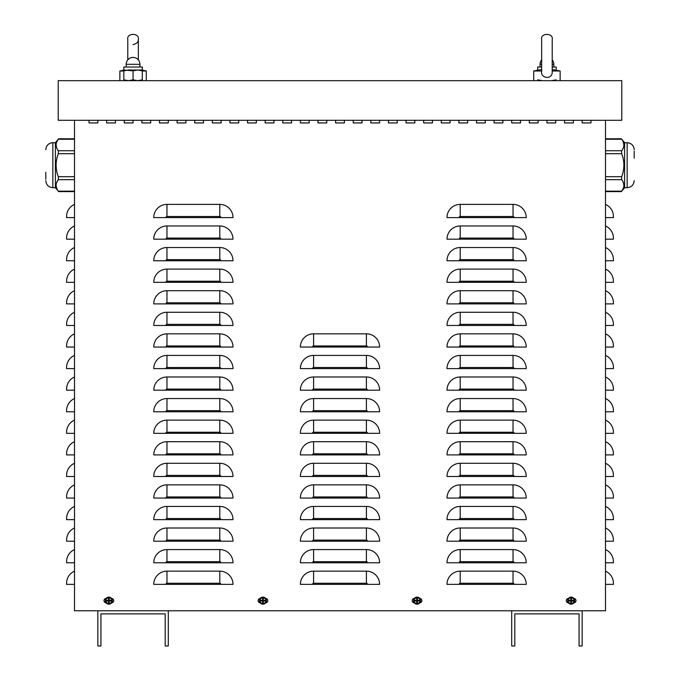 <?xml version="1.0" encoding="UTF-8"?>
<svg xmlns="http://www.w3.org/2000/svg" width="680" height="680" viewBox="0 0 680 680"><rect width="100%" height="100%" fill="white"/><g stroke="black" fill="none" stroke-linecap="round" stroke-linejoin="round"><path stroke-width="1.02" d="M564.544 122.935L564.544 120.3L564.544 122.935L573.351 122.935L564.544 122.935M573.351 120.3L573.351 122.935L573.351 120.3M529.321 122.935L529.321 120.3L529.321 122.935L538.126 122.935L529.321 122.935M538.126 120.3L538.126 122.935L538.126 120.3M494.096 122.935L494.096 120.3L494.096 122.935L502.902 122.935L494.096 122.935M502.902 120.3L502.902 122.935L502.902 120.3M458.881 122.935L458.881 120.3L458.881 122.935L467.687 122.935L458.881 122.935M467.687 120.3L467.687 122.935L467.687 120.3M423.657 122.935L423.657 120.3L423.657 122.935L432.463 122.935L423.657 122.935M432.463 120.3L432.463 122.935L432.463 120.3M388.433 122.935L388.433 120.3L388.433 122.935L397.239 122.935L388.433 122.935M397.239 120.3L397.239 122.935L397.239 120.3M353.209 122.935L353.209 120.3L353.209 122.935L362.015 122.935L353.209 122.935M362.015 120.3L362.015 122.935L362.015 120.3M317.985 122.935L317.985 120.3L317.985 122.935L326.791 122.935L317.985 122.935M326.791 120.3L326.791 122.935L326.791 120.3M282.761 122.935L282.761 120.3L282.761 122.935L291.567 122.935L282.761 122.935M291.567 120.3L291.567 122.935L291.567 120.3M247.537 122.935L247.537 120.3L247.537 122.935L256.343 122.935L247.537 122.935M256.343 120.3L256.343 122.935L256.343 120.3M212.313 122.935L212.313 120.3L212.313 122.935L221.119 122.935L212.313 122.935M221.119 120.3L221.119 122.935L221.119 120.3M177.097 122.935L177.097 120.3L177.097 122.935L185.904 122.935L177.097 122.935M185.904 120.3L185.904 122.935L185.904 120.3M141.874 122.935L141.874 120.3L141.874 122.935L150.68 122.935L141.874 122.935M150.68 120.3L150.68 122.935L150.68 120.3M106.65 122.935L106.65 120.3L106.65 122.935L115.456 122.935L106.65 122.935M115.456 120.3L115.456 122.935L115.456 120.3M111.596 598.451A2.201 2.201 0 0 1 113.696 600.652A2.201 2.201 0 0 1 111.596 602.846M106.097 602.846A2.201 2.201 0 0 1 104.006 600.652A2.201 2.201 0 0 1 106.097 598.451M419.798 598.451A2.201 2.201 0 0 1 421.898 600.652A2.201 2.201 0 0 1 419.798 602.846M414.298 602.846A2.201 2.201 0 0 1 412.207 600.652A2.201 2.201 0 0 1 414.298 598.451M573.903 598.451A2.201 2.201 0 0 1 575.994 600.652A2.201 2.201 0 0 1 573.903 602.846M568.404 602.846A2.201 2.201 0 0 1 566.304 600.652A2.201 2.201 0 0 1 568.404 598.451M265.701 598.451A2.201 2.201 0 0 1 267.793 600.652A2.201 2.201 0 0 1 265.701 602.846M260.202 602.846A2.201 2.201 0 0 1 258.102 600.652A2.201 2.201 0 0 1 260.202 598.451M89.037 122.935L89.037 120.3L89.037 122.935L97.843 122.935L89.037 122.935M97.843 120.3L97.843 122.935L97.843 120.3M124.261 122.935L124.261 120.3L124.261 122.935L133.067 122.935L124.261 122.935M133.067 120.3L133.067 122.935L133.067 120.3M159.486 122.935L159.486 120.3L159.486 122.935L168.292 122.935L159.486 122.935M168.292 120.3L168.292 122.935L168.292 120.3M194.701 122.935L194.701 120.3L194.701 122.935L203.507 122.935L194.701 122.935M203.507 120.3L203.507 122.935L203.507 120.3M229.925 122.935L229.925 120.3L229.925 122.935L238.731 122.935L229.925 122.935M238.731 120.3L238.731 122.935L238.731 120.3M265.149 122.935L265.149 120.3L265.149 122.935L273.955 122.935L265.149 122.935M273.955 120.3L273.955 122.935L273.955 120.3M300.373 122.935L300.373 120.3L300.373 122.935L309.179 122.935L300.373 122.935M309.179 120.3L309.179 122.935L309.179 120.3M335.597 122.935L335.597 120.3L335.597 122.935L344.403 122.935L335.597 122.935M344.403 120.3L344.403 122.935L344.403 120.3M370.821 122.935L370.821 120.3L370.821 122.935L379.627 122.935L370.821 122.935M379.627 120.3L379.627 122.935L379.627 120.3M406.045 122.935L406.045 120.3L406.045 122.935L414.851 122.935L406.045 122.935M414.851 120.3L414.851 122.935L414.851 120.3M441.269 122.935L441.269 120.3L441.269 122.935L450.075 122.935L441.269 122.935M450.075 120.3L450.075 122.935L450.075 120.3M476.493 122.935L476.493 120.3L476.493 122.935L485.299 122.935L476.493 122.935M485.299 120.3L485.299 122.935L485.299 120.3M511.708 122.935L511.708 120.3L511.708 122.935L520.514 122.935L511.708 122.935M520.514 120.3L520.514 122.935L520.514 120.3M546.933 122.935L546.933 120.3L546.933 122.935L555.738 122.935L546.933 122.935M555.738 120.3L555.738 122.935L555.738 120.3M582.156 122.935L582.156 120.3L582.156 122.935L590.962 122.935L582.156 122.935M590.962 120.3L590.962 122.935L590.962 120.3M74.502 204.391A13.209 13.209 0 0 0 66.581 216.495L66.581 217.6L74.502 217.6M74.502 225.964A13.209 13.209 0 0 0 66.581 238.068L66.581 239.173L74.502 239.173M74.502 247.537A13.209 13.209 0 0 0 66.581 259.649L66.581 260.746L74.502 260.746M74.502 269.11A13.209 13.209 0 0 0 66.581 281.223L66.581 282.319L74.502 282.319M74.502 290.692A13.209 13.209 0 0 0 66.581 302.796L66.581 303.9L74.502 303.9M74.502 312.264A13.209 13.209 0 0 0 66.581 324.368L66.581 325.474L74.502 325.474M74.502 333.837A13.209 13.209 0 0 0 66.581 345.942L66.581 347.046L74.502 347.046M74.502 355.411A13.209 13.209 0 0 0 66.581 367.514L66.581 368.62L74.502 368.62M74.502 376.983A13.209 13.209 0 0 0 66.581 389.087L66.581 390.192L74.502 390.192M74.502 398.556A13.209 13.209 0 0 0 66.581 410.661L66.581 411.765L74.502 411.765M74.502 420.129A13.209 13.209 0 0 0 66.581 432.242L66.581 433.339L74.502 433.339M74.502 441.702A13.209 13.209 0 0 0 66.581 453.815L66.581 454.912L74.502 454.912M74.502 463.284A13.209 13.209 0 0 0 66.581 475.388L66.581 476.493L74.502 476.493M74.502 484.857A13.209 13.209 0 0 0 66.581 496.961L66.581 498.066L74.502 498.066M74.502 506.43A13.209 13.209 0 0 0 66.581 518.534L66.581 519.639L74.502 519.639M74.502 528.003A13.209 13.209 0 0 0 66.581 540.107L66.581 541.212L74.502 541.212M74.502 549.576A13.209 13.209 0 0 0 66.581 561.68L66.581 562.785L74.502 562.785M74.502 571.149A13.209 13.209 0 0 0 66.581 583.253L66.581 584.358L74.502 584.358M605.498 204.391A13.209 13.209 0 0 1 613.419 216.495L613.419 217.6L605.498 217.6M605.498 225.964A13.209 13.209 0 0 1 613.419 238.068L613.419 239.173L605.498 239.173M605.498 247.537A13.209 13.209 0 0 1 613.419 259.649L613.419 260.746L605.498 260.746M605.498 269.11A13.209 13.209 0 0 1 613.419 281.223L613.419 282.319L605.498 282.319M605.498 290.692A13.209 13.209 0 0 1 613.419 302.796L613.419 303.9L605.498 303.9M605.498 312.264A13.209 13.209 0 0 1 613.419 324.368L613.419 325.474L605.498 325.474M605.498 333.837A13.209 13.209 0 0 1 613.419 345.942L613.419 347.046L605.498 347.046M605.498 355.411A13.209 13.209 0 0 1 613.419 367.514L613.419 368.62L605.498 368.62M605.498 376.983A13.209 13.209 0 0 1 613.419 389.087L613.419 390.192L605.498 390.192M605.498 398.556A13.209 13.209 0 0 1 613.419 410.661L613.419 411.765L605.498 411.765M605.498 420.129A13.209 13.209 0 0 1 613.419 432.242L613.419 433.339L605.498 433.339M605.498 441.702A13.209 13.209 0 0 1 613.419 453.815L613.419 454.912L605.498 454.912M605.498 463.284A13.209 13.209 0 0 1 613.419 475.388L613.419 476.493L605.498 476.493M605.498 484.857A13.209 13.209 0 0 1 613.419 496.961L613.419 498.066L605.498 498.066M605.498 506.43A13.209 13.209 0 0 1 613.419 518.534L613.419 519.639L605.498 519.639M605.498 528.003A13.209 13.209 0 0 1 613.419 540.107L613.419 541.212L605.498 541.212M605.498 549.576A13.209 13.209 0 0 1 613.419 561.68L613.419 562.785L605.498 562.785M605.498 571.149A13.209 13.209 0 0 1 613.419 583.253L613.419 584.358L605.498 584.358M605.498 120.3L605.498 610.776L582.156 610.776L582.156 646L579.079 646L579.079 613.861L514.794 613.861L514.794 646L511.708 646L511.708 610.776L168.292 610.776L168.292 646L165.206 646L165.206 613.861L100.921 613.861L100.921 646L97.843 646L97.843 610.776L74.502 610.776L74.502 120.3M153.756 217.6A13.209 13.209 0 0 1 166.965 204.391L219.801 204.391A13.209 13.209 0 0 1 233.01 217.6L153.756 217.6M153.756 239.173A13.209 13.209 0 0 1 166.965 225.964L219.801 225.964A13.209 13.209 0 0 1 233.01 239.173L153.756 239.173M153.756 260.746A13.209 13.209 0 0 1 166.965 247.537L219.801 247.537A13.209 13.209 0 0 1 233.01 260.746L153.756 260.746M153.756 282.319A13.209 13.209 0 0 1 166.965 269.11L219.801 269.11A13.209 13.209 0 0 1 233.01 282.319L153.756 282.319M153.756 303.9A13.209 13.209 0 0 1 166.965 290.692L219.801 290.692A13.209 13.209 0 0 1 233.01 303.9L153.756 303.9M153.756 325.474A13.209 13.209 0 0 1 166.965 312.264L219.801 312.264A13.209 13.209 0 0 1 233.01 325.474L153.756 325.474M153.756 347.046A13.209 13.209 0 0 1 166.965 333.837L219.801 333.837A13.209 13.209 0 0 1 233.01 347.046L153.756 347.046M153.756 368.62A13.209 13.209 0 0 1 166.965 355.411L219.801 355.411A13.209 13.209 0 0 1 233.01 368.62L153.756 368.62M153.756 390.192A13.209 13.209 0 0 1 166.965 376.983L219.801 376.983A13.209 13.209 0 0 1 233.01 390.192L153.756 390.192M153.756 411.765A13.209 13.209 0 0 1 166.965 398.556L219.801 398.556A13.209 13.209 0 0 1 233.01 411.765L153.756 411.765M153.756 433.339A13.209 13.209 0 0 1 166.965 420.129L219.801 420.129A13.209 13.209 0 0 1 233.01 433.339L153.756 433.339M153.756 454.912A13.209 13.209 0 0 1 166.965 441.702L219.801 441.702A13.209 13.209 0 0 1 233.01 454.912L153.756 454.912M153.756 476.493A13.209 13.209 0 0 1 166.965 463.284L219.801 463.284A13.209 13.209 0 0 1 233.01 476.493L153.756 476.493M153.756 498.066A13.209 13.209 0 0 1 166.965 484.857L219.801 484.857A13.209 13.209 0 0 1 233.01 498.066L153.756 498.066M153.756 519.639A13.209 13.209 0 0 1 166.965 506.43L219.801 506.43A13.209 13.209 0 0 1 233.01 519.639L153.756 519.639M153.756 541.212A13.209 13.209 0 0 1 166.965 528.003L219.801 528.003A13.209 13.209 0 0 1 233.01 541.212L153.756 541.212M153.756 562.785A13.209 13.209 0 0 1 166.965 549.576L219.801 549.576A13.209 13.209 0 0 1 233.01 562.785L153.756 562.785M153.756 584.358A13.209 13.209 0 0 1 166.965 571.149L219.801 571.149A13.209 13.209 0 0 1 233.01 584.358L153.756 584.358M300.373 347.046A13.209 13.209 0 0 1 313.582 333.837L366.418 333.837A13.209 13.209 0 0 1 379.627 347.046L300.373 347.046M300.373 368.62A13.209 13.209 0 0 1 313.582 355.411L366.418 355.411A13.209 13.209 0 0 1 379.627 368.62L300.373 368.62M300.373 390.192A13.209 13.209 0 0 1 313.582 376.983L366.418 376.983A13.209 13.209 0 0 1 379.627 390.192L300.373 390.192M300.373 411.765A13.209 13.209 0 0 1 313.582 398.556L366.418 398.556A13.209 13.209 0 0 1 379.627 411.765L300.373 411.765M300.373 433.339A13.209 13.209 0 0 1 313.582 420.129L366.418 420.129A13.209 13.209 0 0 1 379.627 433.339L300.373 433.339M300.373 454.912A13.209 13.209 0 0 1 313.582 441.702L366.418 441.702A13.209 13.209 0 0 1 379.627 454.912L300.373 454.912M300.373 476.493A13.209 13.209 0 0 1 313.582 463.284L366.418 463.284A13.209 13.209 0 0 1 379.627 476.493L300.373 476.493M300.373 498.066A13.209 13.209 0 0 1 313.582 484.857L366.418 484.857A13.209 13.209 0 0 1 379.627 498.066L300.373 498.066M300.373 519.639A13.209 13.209 0 0 1 313.582 506.43L366.418 506.43A13.209 13.209 0 0 1 379.627 519.639L300.373 519.639M300.373 541.212A13.209 13.209 0 0 1 313.582 528.003L366.418 528.003A13.209 13.209 0 0 1 379.627 541.212L300.373 541.212M300.373 562.785A13.209 13.209 0 0 1 313.582 549.576L366.418 549.576A13.209 13.209 0 0 1 379.627 562.785L300.373 562.785M300.373 584.358A13.209 13.209 0 0 1 313.582 571.149L366.418 571.149A13.209 13.209 0 0 1 379.627 584.358L300.373 584.358M446.989 217.6A13.209 13.209 0 0 1 460.198 204.391L513.034 204.391A13.209 13.209 0 0 1 526.244 217.6L446.989 217.6M446.989 239.173A13.209 13.209 0 0 1 460.198 225.964L513.034 225.964A13.209 13.209 0 0 1 526.244 239.173L446.989 239.173M446.989 260.746A13.209 13.209 0 0 1 460.198 247.537L513.034 247.537A13.209 13.209 0 0 1 526.244 260.746L446.989 260.746M446.989 282.319A13.209 13.209 0 0 1 460.198 269.11L513.034 269.11A13.209 13.209 0 0 1 526.244 282.319L446.989 282.319M446.989 303.9A13.209 13.209 0 0 1 460.198 290.692L513.034 290.692A13.209 13.209 0 0 1 526.244 303.9L446.989 303.9M446.989 325.474A13.209 13.209 0 0 1 460.198 312.264L513.034 312.264A13.209 13.209 0 0 1 526.244 325.474L446.989 325.474M446.989 347.046A13.209 13.209 0 0 1 460.198 333.837L513.034 333.837A13.209 13.209 0 0 1 526.244 347.046L446.989 347.046M446.989 368.62A13.209 13.209 0 0 1 460.198 355.411L513.034 355.411A13.209 13.209 0 0 1 526.244 368.62L446.989 368.62M446.989 390.192A13.209 13.209 0 0 1 460.198 376.983L513.034 376.983A13.209 13.209 0 0 1 526.244 390.192L446.989 390.192M446.989 411.765A13.209 13.209 0 0 1 460.198 398.556L513.034 398.556A13.209 13.209 0 0 1 526.244 411.765L446.989 411.765M446.989 433.339A13.209 13.209 0 0 1 460.198 420.129L513.034 420.129A13.209 13.209 0 0 1 526.244 433.339L446.989 433.339M446.989 454.912A13.209 13.209 0 0 1 460.198 441.702L513.034 441.702A13.209 13.209 0 0 1 526.244 454.912L446.989 454.912M446.989 476.493A13.209 13.209 0 0 1 460.198 463.284L513.034 463.284A13.209 13.209 0 0 1 526.244 476.493L446.989 476.493M446.989 498.066A13.209 13.209 0 0 1 460.198 484.857L513.034 484.857A13.209 13.209 0 0 1 526.244 498.066L446.989 498.066M446.989 519.639A13.209 13.209 0 0 1 460.198 506.43L513.034 506.43A13.209 13.209 0 0 1 526.244 519.639L446.989 519.639M446.989 541.212A13.209 13.209 0 0 1 460.198 528.003L513.034 528.003A13.209 13.209 0 0 1 526.244 541.212L446.989 541.212M446.989 562.785A13.209 13.209 0 0 1 460.198 549.576L513.034 549.576A13.209 13.209 0 0 1 526.244 562.785L446.989 562.785M446.989 584.358A13.209 13.209 0 0 1 460.198 571.149L513.034 571.149A13.209 13.209 0 0 1 526.244 584.358L446.989 584.358M582.156 610.776L511.708 610.776M168.292 610.776L97.843 610.776M58.216 80.673L58.216 120.3L621.784 120.3L621.784 80.673L58.216 80.673M605.498 153.697L621.69 153.697L621.698 150.714M605.498 139.238L621.69 139.238C624.606 143.072 624.606 146.906 621.69 150.739L605.498 150.739M623.909 144.984L623.313 142.06M605.498 179.656L621.69 179.656C624.606 183.489 624.606 187.323 621.69 191.156L623.305 188.334M623.909 185.402L623.313 182.478M621.69 179.656L621.69 176.698C624.606 169.031 624.606 161.364 621.69 153.697M634.202 151.113L634.202 158.159M624.606 142.698L627.156 142.698L627.156 187.697L624.606 187.697L624.606 142.698L621.35 138.78L605.498 138.78M74.502 150.739L58.31 150.739C55.395 146.906 55.395 143.072 58.31 139.238L56.686 142.06M56.091 144.993L56.686 147.908M58.31 150.739L58.31 153.697C55.395 161.364 55.395 169.031 58.31 176.698L58.31 179.656L56.695 182.478M74.502 191.156L58.31 191.156C55.395 187.323 55.395 183.489 58.31 179.656L74.502 179.656M56.091 185.41L56.686 188.326M45.798 179.299L45.798 172.252M55.395 187.697L52.845 187.697L52.845 142.698L55.395 142.698L55.395 187.697L58.65 191.615L74.502 191.615M123.819 70.142L119.858 70.984L123.819 70.984M142.307 70.984L146.276 70.984L146.276 80.673M541.654 69.479L533.723 70.984L541.654 70.984L541.654 71.757L541.654 39.287C540.362 32.657 553.579 32.929 552.219 39.287L552.219 71.757M552.168 70.95L552.185 70.975C553.248 80.359 539.869 78.625 541.679 70.984M552.219 70.984L560.141 70.984L560.141 80.673M552.219 69.479L560.141 70.984M123.819 80.673L123.819 79.841L128.444 80.673L133.067 79.841L137.691 80.673L142.307 79.841L142.307 80.673M142.307 70.014L128.444 70.014L123.819 70.839L123.819 67.022L142.307 67.022L142.307 70.839L137.691 70.014L133.067 70.839L123.819 70.014M142.307 79.841L142.307 70.839M133.067 79.841L133.067 70.839M123.819 79.841L123.819 70.839M537.693 79.841L542.308 80.673M551.557 80.673L556.181 79.841M538.279 70.014L537.693 70.014L537.693 67.022L541.654 67.022M537.693 70.839L537.693 70.014M555.586 70.014L556.181 70.014L556.181 70.839M552.219 67.022L556.181 67.022L556.181 70.014M416.832 601.834A1.198 1.198 0 0 0 417.274 601.834L417.384 602.539A5.721 0.501 -91.1 0 0 417.384 601.239L417.639 600.984A5.721 0.501 1.1 0 0 418.94 600.984L418.234 600.873A1.198 1.198 0 0 0 418.234 600.432L417.231 600.058L417.384 598.765A1.912 1.912 0 0 0 416.712 598.765A5.721 0.501 88.9 0 0 416.712 600.066L416.466 600.312A5.721 0.501 -178.9 0 0 415.166 600.312L415.871 600.432A1.198 1.198 0 0 0 415.871 600.873L416.865 601.239L416.712 602.539A1.912 1.912 0 0 0 417.384 602.539M418.234 600.432L418.94 600.312A5.721 0.501 178.9 0 0 417.639 600.312L417.384 600.066A5.721 0.501 -88.9 0 0 417.384 598.765M418.94 600.984A1.912 1.912 0 0 0 418.94 600.312M417.274 599.471A1.198 1.198 0 0 0 416.832 599.471L416.712 598.765M415.871 600.873L415.166 600.984A5.721 0.501 -1.1 0 0 416.466 600.984L416.712 601.239A5.721 0.501 91.1 0 0 416.712 602.539M415.166 600.312A1.912 1.912 0 0 0 415.166 600.984M414.12 600.652A2.933 2.933 0 0 1 418.514 598.111A2.933 2.933 0 0 1 418.514 603.185A2.933 2.933 0 0 1 414.12 600.652M417.052 597.125A3.519 3.519 0 0 1 420.104 602.412A3.519 3.519 0 0 1 414.001 602.412A3.519 3.519 0 0 1 417.052 597.125M417.274 601.834L417.639 600.831L418.234 600.873M416.832 599.471L416.865 600.058L415.871 600.432M570.928 601.834A1.198 1.198 0 0 0 571.37 601.834L571.489 602.539A5.721 0.501 -91.1 0 0 571.489 601.239L571.736 600.984A5.721 0.501 1.1 0 0 573.036 600.984L572.331 600.873A1.198 1.198 0 0 0 572.331 600.432L571.336 600.058L571.489 598.765A1.912 1.912 0 0 0 570.817 598.765A5.721 0.501 88.9 0 0 570.817 600.066L570.562 600.312A5.721 0.501 -178.9 0 0 569.262 600.312L569.967 600.432A1.198 1.198 0 0 0 569.967 600.873L570.971 601.239L570.817 602.539A1.912 1.912 0 0 0 571.489 602.539M572.331 600.432L573.036 600.312A5.721 0.501 178.9 0 0 571.736 600.312L571.489 600.066A5.721 0.501 -88.9 0 0 571.489 598.765M573.036 600.984A1.912 1.912 0 0 0 573.036 600.312M571.37 599.471A1.198 1.198 0 0 0 570.928 599.471L570.817 598.765M569.967 600.873L569.262 600.984A5.721 0.501 -1.1 0 0 570.562 600.984L570.817 601.239A5.721 0.501 91.1 0 0 570.817 602.539M569.262 600.312A1.912 1.912 0 0 0 569.262 600.984M568.225 600.652A2.933 2.933 0 0 1 572.619 598.111A2.933 2.933 0 0 1 572.619 603.185A2.933 2.933 0 0 1 568.225 600.652M571.149 597.125A3.519 3.519 0 0 1 574.2 602.412A3.519 3.519 0 0 1 568.097 602.412A3.519 3.519 0 0 1 571.149 597.125M571.37 601.834L571.336 601.239L572.331 600.873M570.928 599.471L570.971 600.058L569.967 600.432M108.63 601.834A1.198 1.198 0 0 0 109.072 601.834L109.182 602.539A5.721 0.501 -91.1 0 0 109.182 601.239L109.438 600.984A5.721 0.501 1.1 0 0 110.738 600.984L110.032 600.873A1.198 1.198 0 0 0 110.032 600.432L109.029 600.058L109.182 598.765A1.912 1.912 0 0 0 108.511 598.765A5.721 0.501 88.9 0 0 108.511 600.066L108.264 600.312A5.721 0.501 -178.9 0 0 106.964 600.312L107.669 600.432A1.198 1.198 0 0 0 107.669 600.873L108.664 601.239L108.511 602.539A1.912 1.912 0 0 0 109.182 602.539M110.032 600.432L110.738 600.312A5.721 0.501 178.9 0 0 109.438 600.312L109.182 600.066A5.721 0.501 -88.9 0 0 109.182 598.765M110.738 600.984A1.912 1.912 0 0 0 110.738 600.312M109.072 599.471A1.198 1.198 0 0 0 108.63 599.471L108.511 598.765M107.669 600.873L106.964 600.984A5.721 0.501 -1.1 0 0 108.264 600.984L108.511 601.239A5.721 0.501 91.1 0 0 108.511 602.539M106.964 600.312A1.912 1.912 0 0 0 106.964 600.984M105.918 600.652A2.933 2.933 0 0 1 110.313 598.111A2.933 2.933 0 0 1 110.313 603.185A2.933 2.933 0 0 1 105.918 600.652M108.851 597.125A3.519 3.519 0 0 1 111.903 602.412A3.519 3.519 0 0 1 105.799 602.412A3.519 3.519 0 0 1 108.851 597.125M109.072 601.834L109.438 600.831L110.032 600.873M108.63 599.471L108.664 600.058L107.669 600.432M262.726 601.834A1.198 1.198 0 0 0 263.168 601.834L263.287 602.539A5.721 0.501 -91.1 0 0 263.287 601.239L263.534 600.984A5.721 0.501 1.1 0 0 264.834 600.984L264.129 600.873A1.198 1.198 0 0 0 264.129 600.432L263.135 600.058L263.287 598.765A1.912 1.912 0 0 0 262.616 598.765A5.721 0.501 88.9 0 0 262.616 600.066L262.361 600.312A5.721 0.501 -178.9 0 0 261.06 600.312L261.766 600.432A1.198 1.198 0 0 0 261.766 600.873L262.769 601.239L262.616 602.539A1.912 1.912 0 0 0 263.287 602.539M264.129 600.432L264.834 600.312A5.721 0.501 178.9 0 0 263.534 600.312L263.287 600.066A5.721 0.501 -88.9 0 0 263.287 598.765M264.834 600.984A1.912 1.912 0 0 0 264.834 600.312M263.168 599.471A1.198 1.198 0 0 0 262.726 599.471L262.616 598.765M261.766 600.873L261.06 600.984A5.721 0.501 -1.1 0 0 262.361 600.984L262.616 601.239A5.721 0.501 91.1 0 0 262.616 602.539M261.06 600.312A1.912 1.912 0 0 0 261.06 600.984M260.024 600.652A2.933 2.933 0 0 1 264.418 598.111A2.933 2.933 0 0 1 264.418 603.185A2.933 2.933 0 0 1 260.024 600.652M262.947 597.125A3.519 3.519 0 0 1 265.999 602.412A3.519 3.519 0 0 1 259.896 602.412A3.519 3.519 0 0 1 262.947 597.125M263.168 601.834L263.135 601.239L264.129 600.873M262.726 599.471L262.769 600.058L261.766 600.432M219.801 204.391L219.801 216.495L166.965 216.495L166.965 204.391M166.965 216.495A1.105 1.105 0 0 0 165.861 217.6M219.801 216.495A1.105 1.105 0 0 1 220.906 217.6M219.801 225.964L219.801 238.068L166.965 238.068L166.965 225.964M166.965 238.068A1.105 1.105 0 0 0 165.861 239.173M219.801 238.068A1.105 1.105 0 0 1 220.906 239.173M219.801 247.537L219.801 259.649L166.965 259.649L166.965 247.537M166.965 259.649A1.105 1.105 0 0 0 165.861 260.746M219.801 259.649A1.105 1.105 0 0 1 220.906 260.746M219.801 269.11L219.801 281.223L166.965 281.223L166.965 269.11M166.965 281.223A1.105 1.105 0 0 0 165.861 282.319M219.801 281.223A1.105 1.105 0 0 1 220.906 282.319M219.801 290.692L219.801 302.796L166.965 302.796L166.965 290.692M166.965 302.796A1.105 1.105 0 0 0 165.861 303.9M219.801 302.796A1.105 1.105 0 0 1 220.906 303.9M219.801 312.264L219.801 324.368L166.965 324.368L166.965 312.264M166.965 324.368A1.105 1.105 0 0 0 165.861 325.474M219.801 324.368A1.105 1.105 0 0 1 220.906 325.474M219.801 333.837L219.801 345.942L166.965 345.942L166.965 333.837M166.965 345.942A1.105 1.105 0 0 0 165.861 347.046M219.801 345.942A1.105 1.105 0 0 1 220.906 347.046M219.801 355.411L219.801 367.514L166.965 367.514L166.965 355.411M166.965 367.514A1.105 1.105 0 0 0 165.861 368.62M219.801 367.514A1.105 1.105 0 0 1 220.906 368.62M219.801 376.983L219.801 389.087L166.965 389.087L166.965 376.983M166.965 389.087A1.105 1.105 0 0 0 165.861 390.192M219.801 389.087A1.105 1.105 0 0 1 220.906 390.192M219.801 398.556L219.801 410.661L166.965 410.661L166.965 398.556M166.965 410.661A1.105 1.105 0 0 0 165.861 411.765M219.801 410.661A1.105 1.105 0 0 1 220.906 411.765M219.801 420.129L219.801 432.242L166.965 432.242L166.965 420.129M166.965 432.242A1.105 1.105 0 0 0 165.861 433.339M219.801 432.242A1.105 1.105 0 0 1 220.906 433.339M219.801 441.702L219.801 453.815L166.965 453.815L166.965 441.702M166.965 453.815A1.105 1.105 0 0 0 165.861 454.912M219.801 453.815A1.105 1.105 0 0 1 220.906 454.912M219.801 463.284L219.801 475.388L166.965 475.388L166.965 463.284M166.965 475.388A1.105 1.105 0 0 0 165.861 476.493M219.801 475.388A1.105 1.105 0 0 1 220.906 476.493M219.801 484.857L219.801 496.961L166.965 496.961L166.965 484.857M166.965 496.961A1.105 1.105 0 0 0 165.861 498.066M219.801 496.961A1.105 1.105 0 0 1 220.906 498.066M219.801 506.43L219.801 518.534L166.965 518.534L166.965 506.43M166.965 518.534A1.105 1.105 0 0 0 165.861 519.639M219.801 518.534A1.105 1.105 0 0 1 220.906 519.639M219.801 528.003L219.801 540.107L166.965 540.107L166.965 528.003M166.965 540.107A1.105 1.105 0 0 0 165.861 541.212M219.801 540.107A1.105 1.105 0 0 1 220.906 541.212M219.801 549.576L219.801 561.68L166.965 561.68L166.965 549.576M166.965 561.68A1.105 1.105 0 0 0 165.861 562.785M219.801 561.68A1.105 1.105 0 0 1 220.906 562.785M219.801 571.149L219.801 583.253L166.965 583.253L166.965 571.149M166.965 583.253A1.105 1.105 0 0 0 165.861 584.358M219.801 583.253A1.105 1.105 0 0 1 220.906 584.358M366.418 333.837L366.418 345.942L313.582 345.942L313.582 333.837M313.582 345.942A1.105 1.105 0 0 0 312.477 347.046M366.418 345.942A1.105 1.105 0 0 1 367.523 347.046M366.418 355.411L366.418 367.514L313.582 367.514L313.582 355.411M313.582 367.514A1.105 1.105 0 0 0 312.477 368.62M366.418 367.514A1.105 1.105 0 0 1 367.523 368.62M366.418 376.983L366.418 389.087L313.582 389.087L313.582 376.983M313.582 389.087A1.105 1.105 0 0 0 312.477 390.192M366.418 389.087A1.105 1.105 0 0 1 367.523 390.192M366.418 398.556L366.418 410.661L313.582 410.661L313.582 398.556M313.582 410.661A1.105 1.105 0 0 0 312.477 411.765M366.418 410.661A1.105 1.105 0 0 1 367.523 411.765M366.418 420.129L366.418 432.242L313.582 432.242L313.582 420.129M313.582 432.242A1.105 1.105 0 0 0 312.477 433.339M366.418 432.242A1.105 1.105 0 0 1 367.523 433.339M366.418 441.702L366.418 453.815L313.582 453.815L313.582 441.702M313.582 453.815A1.105 1.105 0 0 0 312.477 454.912M366.418 453.815A1.105 1.105 0 0 1 367.523 454.912M366.418 463.284L366.418 475.388L313.582 475.388L313.582 463.284M313.582 475.388A1.105 1.105 0 0 0 312.477 476.493M366.418 475.388A1.105 1.105 0 0 1 367.523 476.493M366.418 484.857L366.418 496.961L313.582 496.961L313.582 484.857M313.582 496.961A1.105 1.105 0 0 0 312.477 498.066M366.418 496.961A1.105 1.105 0 0 1 367.523 498.066M366.418 506.43L366.418 518.534L313.582 518.534L313.582 506.43M313.582 518.534A1.105 1.105 0 0 0 312.477 519.639M366.418 518.534A1.105 1.105 0 0 1 367.523 519.639M366.418 528.003L366.418 540.107L313.582 540.107L313.582 528.003M313.582 540.107A1.105 1.105 0 0 0 312.477 541.212M366.418 540.107A1.105 1.105 0 0 1 367.523 541.212M366.418 549.576L366.418 561.68L313.582 561.68L313.582 549.576M313.582 561.68A1.105 1.105 0 0 0 312.477 562.785M366.418 561.68A1.105 1.105 0 0 1 367.523 562.785M366.418 571.149L366.418 583.253L313.582 583.253L313.582 571.149M313.582 583.253A1.105 1.105 0 0 0 312.477 584.358M366.418 583.253A1.105 1.105 0 0 1 367.523 584.358M513.034 204.391L513.034 216.495L460.198 216.495L460.198 204.391M460.198 216.495A1.105 1.105 0 0 0 459.094 217.6M513.034 216.495A1.105 1.105 0 0 1 514.139 217.6M513.034 225.964L513.034 238.068L460.198 238.068L460.198 225.964M460.198 238.068A1.105 1.105 0 0 0 459.094 239.173M513.034 238.068A1.105 1.105 0 0 1 514.139 239.173M513.034 247.537L513.034 259.649L460.198 259.649L460.198 247.537M460.198 259.649A1.105 1.105 0 0 0 459.094 260.746M513.034 259.649A1.105 1.105 0 0 1 514.139 260.746M513.034 269.11L513.034 281.223L460.198 281.223L460.198 269.11M460.198 281.223A1.105 1.105 0 0 0 459.094 282.319M513.034 281.223A1.105 1.105 0 0 1 514.139 282.319M513.034 290.692L513.034 302.796L460.198 302.796L460.198 290.692M460.198 302.796A1.105 1.105 0 0 0 459.094 303.9M513.034 302.796A1.105 1.105 0 0 1 514.139 303.9M513.034 312.264L513.034 324.368L460.198 324.368L460.198 312.264M460.198 324.368A1.105 1.105 0 0 0 459.094 325.474M513.034 324.368A1.105 1.105 0 0 1 514.139 325.474M513.034 333.837L513.034 345.942L460.198 345.942L460.198 333.837M460.198 345.942A1.105 1.105 0 0 0 459.094 347.046M513.034 345.942A1.105 1.105 0 0 1 514.139 347.046M513.034 355.411L513.034 367.514L460.198 367.514L460.198 355.411M460.198 367.514A1.105 1.105 0 0 0 459.094 368.62M513.034 367.514A1.105 1.105 0 0 1 514.139 368.62M513.034 376.983L513.034 389.087L460.198 389.087L460.198 376.983M460.198 389.087A1.105 1.105 0 0 0 459.094 390.192M513.034 389.087A1.105 1.105 0 0 1 514.139 390.192M513.034 398.556L513.034 410.661L460.198 410.661L460.198 398.556M460.198 410.661A1.105 1.105 0 0 0 459.094 411.765M513.034 410.661A1.105 1.105 0 0 1 514.139 411.765M513.034 420.129L513.034 432.242L460.198 432.242L460.198 420.129M460.198 432.242A1.105 1.105 0 0 0 459.094 433.339M513.034 432.242A1.105 1.105 0 0 1 514.139 433.339M513.034 441.702L513.034 453.815L460.198 453.815L460.198 441.702M460.198 453.815A1.105 1.105 0 0 0 459.094 454.912M513.034 453.815A1.105 1.105 0 0 1 514.139 454.912M513.034 463.284L513.034 475.388L460.198 475.388L460.198 463.284M460.198 475.388A1.105 1.105 0 0 0 459.094 476.493M513.034 475.388A1.105 1.105 0 0 1 514.139 476.493M513.034 484.857L513.034 496.961L460.198 496.961L460.198 484.857M460.198 496.961A1.105 1.105 0 0 0 459.094 498.066M513.034 496.961A1.105 1.105 0 0 1 514.139 498.066M513.034 506.43L513.034 518.534L460.198 518.534L460.198 506.43M460.198 518.534A1.105 1.105 0 0 0 459.094 519.639M513.034 518.534A1.105 1.105 0 0 1 514.139 519.639M513.034 528.003L513.034 540.107L460.198 540.107L460.198 528.003M460.198 540.107A1.105 1.105 0 0 0 459.094 541.212M513.034 540.107A1.105 1.105 0 0 1 514.139 541.212M513.034 549.576L513.034 561.68L460.198 561.68L460.198 549.576M460.198 561.68A1.105 1.105 0 0 0 459.094 562.785M513.034 561.68A1.105 1.105 0 0 1 514.139 562.785M513.034 571.149L513.034 583.253L460.198 583.253L460.198 571.149M460.198 583.253A1.105 1.105 0 0 0 459.094 584.358M513.034 583.253A1.105 1.105 0 0 1 514.139 584.358M605.498 191.156L621.69 191.156M605.498 176.698L621.69 176.698M74.502 139.238L58.31 139.238M74.502 153.697L58.31 153.697M74.502 176.698L58.31 176.698M126.2 64.294L139.935 64.294A6.868 6.868 0 0 0 133.067 57.426A6.868 6.868 0 0 0 126.2 64.294L126.2 67.022M540.064 67.022L540.064 64.294L541.654 64.294M552.219 64.294L553.8 64.294A6.868 6.868 0 0 0 552.219 59.899M417.375 602.352A1.734 1.734 0 0 1 416.721 602.352M418.752 600.321A1.734 1.734 0 0 1 418.752 600.976M416.721 598.944A1.734 1.734 0 0 1 417.375 598.944M415.344 600.976A1.734 1.734 0 0 1 415.344 600.321M413.559 600.652A3.485 3.485 0 0 0 417.052 604.137A3.485 3.485 0 0 0 420.537 600.652A3.485 3.485 0 0 0 417.052 597.159A3.485 3.485 0 0 0 413.559 600.652M571.481 602.352A1.734 1.734 0 0 1 570.826 602.352M572.858 600.321A1.734 1.734 0 0 1 572.858 600.976M570.826 598.944A1.734 1.734 0 0 1 571.481 598.944M569.449 600.976A1.734 1.734 0 0 1 569.449 600.321M567.664 600.652A3.485 3.485 0 0 0 571.149 604.137A3.485 3.485 0 0 0 574.642 600.652A3.485 3.485 0 0 0 571.149 597.159A3.485 3.485 0 0 0 567.664 600.652M109.174 602.352A1.734 1.734 0 0 1 108.519 602.352M110.551 600.321A1.734 1.734 0 0 1 110.551 600.976M108.519 598.944A1.734 1.734 0 0 1 109.174 598.944M107.142 600.976A1.734 1.734 0 0 1 107.142 600.321M105.358 600.652A3.485 3.485 0 0 0 108.851 604.137A3.485 3.485 0 0 0 112.336 600.652A3.485 3.485 0 0 0 108.851 597.159A3.485 3.485 0 0 0 105.358 600.652M263.279 602.352A1.734 1.734 0 0 1 262.625 602.352M264.656 600.321A1.734 1.734 0 0 1 264.656 600.976M262.625 598.944A1.734 1.734 0 0 1 263.279 598.944M261.248 600.976A1.734 1.734 0 0 1 261.248 600.321M259.462 600.652A3.485 3.485 0 0 0 262.947 604.137A3.485 3.485 0 0 0 266.441 600.652A3.485 3.485 0 0 0 262.947 597.159A3.485 3.485 0 0 0 259.462 600.652M605.498 191.615L621.35 191.615L624.606 187.697M627.156 142.698C631.431 143.114 633.785 145.46 634.202 149.744M627.156 187.697C631.431 187.281 633.785 184.926 634.202 180.65M74.502 138.78L58.65 138.78L55.395 142.698M52.845 142.698C48.569 143.114 46.214 145.46 45.798 149.744M52.845 187.697C48.569 187.281 46.214 184.926 45.798 180.65M138.346 59.899L138.346 39.287C139.706 32.929 126.489 32.657 127.781 39.287L127.781 59.899M133.067 44.566C136.722 43.758 138.482 41.998 138.346 39.287M119.858 80.673L119.858 70.984M142.307 70.142L146.276 70.984M533.723 80.673L533.723 70.984M139.935 67.022L139.935 64.294M553.8 67.022L553.8 64.294M541.654 59.899A6.868 6.868 0 0 0 540.064 64.294"/></g></svg>
